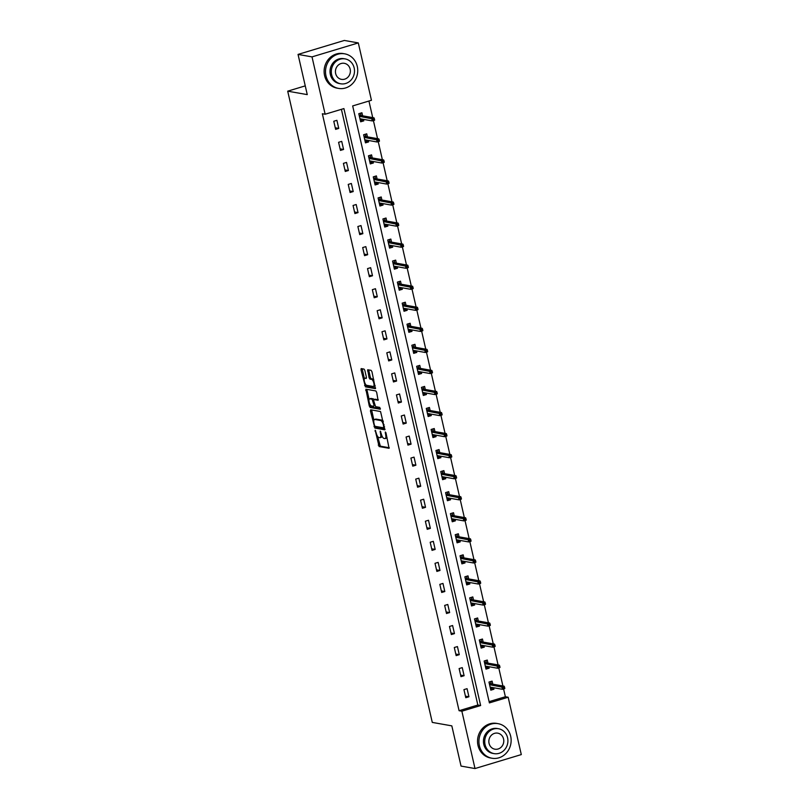 <?xml version="1.0" encoding="UTF-8"?>
<svg xmlns="http://www.w3.org/2000/svg" width="809" height="809" viewBox="0 0 809 809"><rect width="100%" height="100%" fill="white"/><g stroke="black" fill="none" stroke-linecap="round" stroke-linejoin="round"><path stroke-width="1.21" d="M375.194 430.196L379.097 446.548L389.068 448.287L385.994 432.997L385.327 431.996L385.64 434.676A4.409 1.618 -106.8 0 1 385.165 438.589A4.409 1.618 -106.8 0 1 384.851 438.609L384.032 438.458A4.409 1.618 -106.8 0 1 381.312 433.907L380.291 431.096L380.543 433.776A4.409 1.618 -106.8 0 1 380.058 437.689A4.409 1.618 -106.8 0 1 379.755 437.699L378.936 437.558A4.409 1.618 -106.8 0 1 376.205 433.007L375.194 430.196M364.869 370.512L364.02 369.086L361.158 368.601L361.006 369.824L365.435 386.874L375.396 388.623L371.968 371.766L371.119 370.35L367.68 369.753L369.056 377.672L369.915 379.087L371.574 379.381A3.691 1.355 -106.8 0 1 373.768 382.859A3.691 1.355 -106.8 0 1 373.445 386.459A3.691 1.355 -106.8 0 1 373.192 386.469L366.699 385.317A3.691 1.355 -106.8 0 1 364.495 381.848A3.691 1.355 -106.8 0 1 364.819 378.248A3.691 1.355 -106.8 0 1 365.071 378.238L366.255 378.42L366.396 377.196L364.869 370.512M475.004 768.55L461.039 766.083L451.827 725.865L432.279 722.407L287.701 91.164L307.258 94.623L298.046 54.415L312.011 56.883L358.306 42.917L371.442 100.276L352.673 105.928L489.394 702.9L508.163 697.237L521.299 754.585L475.004 768.55L461.868 711.202L480.637 705.539L343.906 108.578L325.137 114.231L312.011 56.883M325.137 114.231L322.346 113.745L459.077 710.706L461.868 711.202M370.684 409.789L370.441 411.023L374.87 428.072L384.831 429.812L380.554 411.538L370.684 409.789M369.298 406.047L365.87 389.2L375.831 390.939L376.681 392.365L378.066 400.273L373.879 399.575L373.728 400.799L375.588 406.654L379.755 407.392L380.25 409.243L370.148 407.473L369.298 406.047L370.552 405.673L370.411 405.087M305.246 85.875L287.701 91.164M459.077 710.706L477.846 705.043L341.408 109.326M468.927 696.771L467.066 688.671L463.941 689.622L465.792 697.712L468.927 696.771L465.438 696.155M464.103 675.717L462.252 667.627L459.118 668.568L460.978 676.668L464.103 675.717L460.614 675.1M459.279 654.673L457.429 646.573L454.294 647.513L456.155 655.614L459.279 654.673L455.791 654.056M454.456 633.619L452.605 625.529L449.48 626.469L451.331 634.559L454.456 633.619L450.977 633.002M449.642 612.575L447.781 604.475L444.657 605.415L446.507 613.515L449.642 612.575L446.153 611.958M444.819 591.521L442.968 583.42L439.833 584.371L441.694 592.461L444.819 591.521L441.33 590.904M439.995 570.466L438.144 562.376L435.009 563.317L436.87 571.417L439.995 570.466L436.506 569.849M435.171 549.422L433.321 541.322L430.196 542.263L432.046 550.363L435.171 549.422L431.693 548.805M430.358 528.368L428.497 520.268L425.372 521.218L427.223 529.308L430.358 528.368L426.869 527.751M425.534 507.314L423.683 499.224L420.549 500.164L422.409 508.264L425.534 507.314L422.045 506.697M420.71 486.27L418.86 478.17L415.725 479.12L417.586 487.21L420.71 486.27L417.222 485.653M415.887 465.215L414.036 457.125L410.911 458.066L412.762 466.166L415.887 465.215L412.408 464.599M411.073 444.171L409.212 436.071L406.088 437.012L407.938 445.112L411.073 444.171L407.584 443.554M406.249 423.117L404.399 415.017L401.264 415.968L403.125 424.058L406.249 423.117L402.761 422.5M401.426 402.063L399.575 393.973L396.44 394.913L398.301 403.013L401.426 402.063L397.937 401.446M396.602 381.019L394.752 372.919L391.627 373.859L393.477 381.959L396.602 381.019L393.123 380.402M391.789 359.965L389.928 351.875L386.803 352.815L388.654 360.915L391.789 359.965L388.3 359.348M386.965 338.92L385.114 330.82L381.979 331.761L383.84 339.861L386.965 338.92L383.476 338.304M382.141 317.866L380.291 309.766L377.156 310.717L379.017 318.807L382.141 317.866L378.652 317.249M377.318 296.812L375.467 288.722L372.342 289.662L374.193 297.763L377.318 296.812L373.839 296.195M372.504 275.768L370.643 267.668L367.519 268.608L369.369 276.708L372.504 275.768L369.015 275.151M367.68 254.714L365.82 246.624L362.695 247.564L364.556 255.654L367.68 254.714L364.192 254.097M362.857 233.67L361.006 225.569L357.871 226.51L359.732 234.61L362.857 233.67L359.368 233.043M358.033 212.615L356.182 204.515L353.058 205.466L354.908 213.556L358.033 212.615L354.554 211.998M353.22 191.561L351.359 183.471L348.234 184.412L350.085 192.512L353.22 191.561L349.731 190.944M348.396 170.517L346.535 162.417L343.41 163.357L345.271 171.457L348.396 170.517L344.907 169.9M343.572 149.463L341.722 141.363L338.587 142.313L340.447 150.403L343.572 149.463L340.083 148.846M338.749 128.409L336.898 120.319L333.773 121.259L335.624 129.359L338.749 128.409L335.27 127.792M489.101 701.646L505.372 696.741L503.582 688.965M502.905 685.971L498.769 667.91M498.081 664.917L493.945 646.856M493.257 643.863L489.121 625.812M488.434 622.819L484.298 604.758M483.62 601.765L479.484 583.704M478.797 580.72L474.661 562.659M473.973 559.666L469.837 541.605M469.149 538.612L465.013 520.561M464.336 517.568L460.2 499.507M459.512 496.514L455.376 478.453M454.688 475.47L450.552 457.409M449.865 454.415L445.729 436.354M445.051 433.361L440.915 415.31M440.227 412.317L436.091 394.256M435.404 391.263L431.268 373.202M430.58 370.219L426.444 352.158M425.767 349.164L421.631 331.103M420.943 328.11L416.807 310.049M416.119 307.066L411.983 289.005M411.296 286.012L407.16 267.951M406.482 264.958L402.346 246.907M401.658 243.913L397.522 225.853M396.835 222.859L392.699 204.798M392.011 201.815L387.875 183.754M387.198 180.761L383.062 162.7M382.374 159.707L378.238 141.656M377.55 138.663L373.414 120.602M372.727 117.608L368.934 101.024M492.792 684.181L492.094 681.127L488.97 682.068L490.82 690.168L493.945 689.228L493.611 687.731M487.969 663.127L487.271 660.073L484.146 661.024L485.997 669.114L489.132 668.173L488.788 666.677M483.155 642.083L482.447 639.029L479.322 639.97L481.173 648.07L484.308 647.119L483.964 645.633M478.331 621.029L477.634 617.975L474.499 618.915L476.359 627.015L479.484 626.075L479.14 624.578M473.508 599.975L472.81 596.921L469.685 597.871L471.536 605.961L474.661 605.021L474.327 603.534M468.684 578.931L467.986 575.877L464.862 576.817L466.712 584.917L469.847 583.967L469.503 582.48M463.87 557.876L463.163 554.822L460.038 555.773L461.888 563.863L465.023 562.922L464.679 561.426M459.047 536.822L458.349 533.778L455.214 534.719L457.075 542.819L460.2 541.868L459.856 540.382M454.223 515.778L453.525 512.724L450.401 513.664L452.251 521.765L455.376 520.824L455.032 519.327M449.399 494.724L448.702 491.67L445.577 492.62L447.428 500.71L450.562 499.77L450.219 498.283M444.586 473.68L443.878 470.626L440.753 471.566L442.604 479.666L445.739 478.716L445.395 477.229M439.762 452.625L439.065 449.571L435.93 450.512L437.79 458.612L440.915 457.672L440.571 456.175M434.939 431.571L434.241 428.527L431.116 429.468L432.967 437.558L436.091 436.617L435.748 435.131M430.115 410.527L429.417 407.473L426.292 408.414L428.143 416.514L431.278 415.573L430.934 414.077M425.301 389.473L424.594 386.419L421.469 387.369L423.319 395.459L426.454 394.519L426.11 393.022M420.478 368.429L419.78 365.375L416.645 366.315L418.506 374.415L421.631 373.465L421.287 371.978M415.654 347.374L414.956 344.321L411.832 345.261L413.682 353.361L416.807 352.421L416.463 350.924M410.83 326.32L410.133 323.266L407.008 324.217L408.858 332.307L411.983 331.366L411.65 329.88M406.007 305.276L405.309 302.222L402.184 303.163L404.035 311.263L407.17 310.312L406.826 308.826M401.193 284.222L400.495 281.168L397.361 282.119L399.221 290.209L402.346 289.268L402.002 287.771M396.37 263.168L395.672 260.124L392.547 261.064L394.398 269.164L397.522 268.214L397.179 266.727M391.546 242.124L390.848 239.07L387.723 240.01L389.574 248.11L392.699 247.17L392.365 245.673M386.722 221.069L386.024 218.015L382.9 218.966L384.75 227.056L387.885 226.115L387.541 224.629M381.909 200.025L381.211 196.971L378.076 197.912L379.937 206.012L383.062 205.061L382.718 203.575M377.085 178.971L376.387 175.917L373.262 176.868L375.113 184.958L378.238 184.017L377.894 182.521M372.261 157.917L371.564 154.873L368.439 155.813L370.289 163.914L373.414 162.963L373.08 161.476M367.438 136.873L366.74 133.819L363.615 134.759L365.466 142.859L368.601 141.919L368.257 140.422M362.624 115.818L361.926 112.764L358.791 113.715L360.652 121.805L363.777 120.865L363.433 119.368M298.046 54.415L344.341 40.45L358.306 42.917M505.372 696.741L508.163 697.237M477.846 705.043L480.637 705.539M493.945 689.228L490.891 688.681M489.132 668.173L486.067 667.627M484.308 647.119L481.244 646.583M479.484 626.075L476.42 625.529M474.661 605.021L471.607 604.485M469.847 583.967L466.783 583.431M465.023 562.922L461.959 562.376M460.2 541.868L457.136 541.332M455.376 520.824L452.322 520.278M450.562 499.77L447.498 499.224M445.739 478.716L442.675 478.18M440.915 457.672L437.851 457.125M436.091 436.617L433.037 436.081M431.278 415.573L428.214 415.027M426.454 394.519L423.39 393.973M421.631 373.465L418.566 372.929M416.807 352.421L413.753 351.875M411.983 331.366L408.929 330.83M407.17 310.312L404.106 309.776M402.346 289.268L399.282 288.722M397.522 268.214L394.468 267.678M392.699 247.17L389.645 246.624M387.885 226.115L384.821 225.569M383.062 205.061L379.997 204.525M378.238 184.017L375.184 183.471M373.414 162.963L370.36 162.427M368.601 141.919L365.537 141.373M363.777 120.865L360.713 120.319M381.009 437.325A4.409 1.618 -106.8 0 0 381.312 437.315A4.409 1.618 -106.8 0 0 382.01 436.031M386.105 438.225A4.409 1.618 -106.8 0 0 386.409 438.215A4.409 1.618 -106.8 0 0 387.005 437.436M377.581 436.364L380.351 446.163L389.291 447.751M375.295 426.363L376.124 427.688L385.064 429.276M371.614 409.951L373.889 420.265M374.456 425.322L375.042 426.323L383.779 427.85L383.446 425.079A4.409 1.618 -106.8 0 0 380.715 420.528L374.8 419.477A4.409 1.618 -106.8 0 0 374.486 419.487A4.409 1.618 -106.8 0 0 374.011 423.4L374.456 425.322M383.324 421.337A4.409 1.618 -106.8 0 0 381.969 420.144L380.715 420.528M374.486 419.487L375.74 419.113A4.409 1.618 -106.8 0 1 376.043 419.102L381.969 420.144M369.106 399.363L366.973 390.039L365.719 390.423M366.892 389.362L366.973 390.039M378.299 399.737L375.042 399.242M380.402 408.687L371.402 407.099L370.148 407.473M369.814 398.837A3.691 1.355 -106.8 0 0 369.561 398.847A3.691 1.355 -106.8 0 0 369.238 402.447A3.691 1.355 -106.8 0 0 371.442 405.926L373.829 406.32L373.97 405.097L372.11 399.242L369.814 398.837L371.068 398.453A3.691 1.355 -106.8 0 0 370.815 398.473A3.691 1.355 -106.8 0 0 370.593 398.604M373.96 399.555L373.353 398.867L372.11 399.242M371.068 398.453L373.353 398.867M370.552 405.673L371.402 407.099M365.85 377.995A3.691 1.355 -106.8 0 1 366.072 377.874A3.691 1.355 -106.8 0 1 366.325 377.854L366.477 377.884M374.446 386.095A3.691 1.355 -106.8 0 0 374.698 386.085A3.691 1.355 -106.8 0 0 375.133 385.6M373.809 379.795A3.691 1.355 -106.8 0 0 372.818 379.006L371.574 379.381M368.702 369.915L370.31 377.287L371.159 378.713L372.818 379.006M365.708 384.538L366.689 386.5L375.629 388.077M362.179 368.762L364.384 378.723M490.507 688.793L492.236 688.277L492.054 687.458M490.699 681.542L491.245 683.908M489.344 683.736L491.083 683.211L489.475 684.293M504.816 688.358L504.503 687.013L503.259 687.387L503.562 688.732L504.715 688.621L502.46 689.298L501.904 686.871L504.159 686.194L490.952 683.848M503.259 687.387L489.566 684.687M503.562 688.732L502.46 689.298L490.123 687.114M504.159 686.194L504.503 687.013M479.393 745.665A17.555 16.059 100 0 0 491.973 758.235A17.555 16.059 100 0 0 510.671 736.23A17.555 16.059 100 0 0 498.091 723.661A17.555 16.059 100 0 0 479.393 745.665M498.091 723.661L496.696 723.408A17.555 16.059 100 0 0 477.998 745.423A17.555 16.059 100 0 0 490.578 757.993L491.973 758.235M494.117 753.624L492.833 753.401A12.641 11.569 -80 0 1 483.772 744.341A12.641 11.569 -80 0 1 497.242 728.505L498.526 728.727A12.641 11.569 100 0 0 485.056 744.573A12.641 11.569 100 0 0 494.117 753.624A12.641 11.569 100 0 0 507.577 737.778A12.641 11.569 100 0 0 498.526 728.727M503.572 738.991A8.151 7.453 100 0 0 497.737 733.156A8.151 7.453 100 0 0 489.061 743.37A8.151 7.453 100 0 0 494.896 749.195A8.151 7.453 100 0 0 503.572 738.991M325.976 75.834A17.555 16.059 100 0 0 338.556 88.403A17.555 16.059 100 0 0 357.265 66.399A17.555 16.059 100 0 0 344.685 53.829A17.555 16.059 100 0 0 325.976 75.834M344.685 53.829L343.289 53.576A17.555 16.059 100 0 0 324.581 75.591A17.555 16.059 100 0 0 337.161 88.161L338.556 88.403M340.7 83.792L339.416 83.57A12.641 11.569 -80 0 1 330.355 74.509A12.641 11.569 -80 0 1 343.825 58.673L345.109 58.895A12.641 11.569 100 0 0 331.65 74.741A12.641 11.569 100 0 0 340.7 83.792A12.641 11.569 100 0 0 354.17 67.946A12.641 11.569 100 0 0 345.109 58.895M350.166 69.159A8.151 7.453 100 0 0 344.331 63.324A8.151 7.453 100 0 0 335.644 73.538A8.151 7.453 100 0 0 341.489 79.363A8.151 7.453 100 0 0 350.166 69.159M485.683 667.749L487.423 667.223L487.23 666.404M485.875 660.498L486.421 662.854M484.53 662.682L486.26 662.166L484.652 663.249M499.992 667.314L499.689 665.959L498.435 666.333L498.738 667.688L499.891 667.567L497.636 668.244L497.08 665.817L499.335 665.14L486.128 662.804M498.435 666.333L484.743 663.633M498.738 667.688L497.636 668.244L485.299 666.06M499.335 665.14L499.689 665.959M480.859 646.694L482.599 646.169L482.407 645.36M481.062 639.444L481.598 641.8M479.707 641.638L481.436 641.112L479.838 642.194M495.169 646.26L494.865 644.904L493.611 645.289L493.925 646.634L495.068 646.522L492.823 647.2L492.266 644.773L494.511 644.085L481.304 641.749M493.611 645.289L479.919 642.589M493.925 646.634L492.823 647.2L480.475 645.016M494.511 644.085L494.865 644.904M476.046 625.65L477.775 625.124L477.593 624.305M476.238 618.4L476.774 620.756M474.883 620.584L476.622 620.058L475.014 621.15M490.355 625.205L490.042 623.86L488.788 624.235L489.101 625.59L490.254 625.468L487.999 626.146L487.443 623.719L489.698 623.041L476.481 620.705M488.788 624.235L475.105 621.534M489.101 625.59L487.999 626.146L475.662 623.961M489.698 623.041L490.042 623.86M471.222 604.596L472.952 604.07L472.769 603.251M471.414 597.345L471.95 599.702M470.059 599.54L471.799 599.014L470.191 600.096M485.531 604.161L485.218 602.806L483.974 603.19L484.278 604.535L485.43 604.414L483.175 605.102L482.619 602.665L484.874 601.987L471.667 599.651M483.974 603.19L470.282 600.48M484.278 604.535L483.175 605.102L470.838 602.917M484.874 601.987L485.218 602.806M466.399 583.542L468.138 583.026L467.946 582.207M466.591 576.291L467.137 578.647M465.246 578.486L466.975 577.96L465.367 579.042M480.708 583.107L480.404 581.762L479.15 582.136L479.454 583.481L480.607 583.37L478.352 584.047L477.795 581.62L480.05 580.943L466.844 578.597M479.15 582.136L465.458 579.436M479.454 583.481L478.352 584.047L466.014 581.863M480.05 580.943L480.404 581.762M461.575 562.498L463.314 561.972L463.122 561.153M461.777 555.247L462.313 557.603M460.422 557.431L462.151 556.916L460.543 557.998M475.884 562.053L475.581 560.708L474.327 561.082L474.64 562.437L475.783 562.316L473.538 562.993L472.982 560.566L475.227 559.889L462.02 557.553M474.327 561.082L460.634 558.382M474.64 562.437L473.538 562.993L461.191 560.809M475.227 559.889L475.581 560.708M456.761 541.443L458.491 540.918L458.309 540.109M456.954 534.193L457.489 536.549M455.598 536.387L457.338 535.861L455.73 536.943M471.071 541.009L470.757 539.654L469.503 540.038L469.817 541.383L470.969 541.272L468.714 541.949L468.158 539.522L470.413 538.834L457.196 536.498M469.503 540.038L455.821 537.338M469.817 541.383L468.714 541.949L456.377 539.765M470.413 538.834L470.757 539.654M451.938 520.389L453.667 519.874L453.485 519.054M452.13 513.149L452.666 515.505M450.775 515.333L452.514 514.807L450.906 515.889M466.247 519.954L465.933 518.609L464.69 518.984L464.993 520.339L466.146 520.217L463.891 520.895L463.335 518.468L465.59 517.79L452.383 515.454M464.69 518.984L450.997 516.284M464.993 520.339L463.891 520.895L451.553 518.711M465.59 517.79L465.933 518.609M447.114 499.345L448.853 498.819L448.661 498M447.306 492.094L447.852 494.451M445.961 494.279L447.69 493.763L446.083 494.845M461.423 498.91L461.12 497.555L459.866 497.939L460.169 499.284L461.322 499.163L459.067 499.851L458.511 497.414L460.766 496.736L447.559 494.4M459.866 497.939L446.174 495.229M460.169 499.284L459.067 499.851L446.73 497.666M460.766 496.736L461.12 497.555M442.29 478.291L444.03 477.775L443.838 476.956M442.493 471.04L443.029 473.396M441.138 473.235L442.867 472.709L441.259 473.791M456.6 477.856L456.296 476.511L455.042 476.885L455.356 478.23L456.498 478.119L454.253 478.797L453.697 476.37L455.942 475.692L442.735 473.346M455.042 476.885L441.35 474.185M455.356 478.23L454.253 478.797L441.906 476.612M455.942 475.692L456.296 476.511M437.477 457.247L439.206 456.721L439.024 455.902M437.669 449.996L438.205 452.352M436.314 452.18L438.053 451.665L436.445 452.747M451.786 456.802L451.473 455.457L450.219 455.831L450.532 457.186L451.685 457.065L449.43 457.742L448.874 455.315L451.129 454.638L437.912 452.302M450.219 455.831L436.536 453.131M450.532 457.186L449.43 457.742L437.093 455.558M451.129 454.638L451.473 455.457M432.653 436.193L434.382 435.667L434.2 434.858M432.845 428.942L433.381 431.298M431.49 431.136L433.23 430.61L431.622 431.693M446.962 435.758L446.649 434.403L445.405 434.787L445.708 436.132L446.861 436.021L444.606 436.698L444.05 434.271L446.305 433.584L433.098 431.248M445.405 434.787L431.713 432.077M445.708 436.132L444.606 436.698L432.269 434.514M446.305 433.584L446.649 434.403M427.83 415.138L429.569 414.623L429.377 413.803M428.022 407.898L428.568 410.254M426.677 410.082L428.406 409.556L426.798 410.638M442.139 414.704L441.835 413.359L440.581 413.733L440.885 415.088L442.038 414.966L439.783 415.644L439.226 413.217L441.481 412.539L428.274 410.193M440.581 413.733L426.889 411.033M440.885 415.088L439.783 415.644L427.445 413.46M441.481 412.539L441.835 413.359M423.006 394.094L424.745 393.568L424.553 392.749M423.208 386.844L423.744 389.2M421.853 389.028L423.582 388.512L421.974 389.594M437.315 393.659L437.012 392.304L435.758 392.678L436.071 394.034L437.214 393.912L434.969 394.59L434.413 392.163L436.658 391.485L423.451 389.149M435.758 392.678L422.065 389.978M436.071 394.034L434.969 394.59L422.622 392.405M436.658 391.485L437.012 392.304M418.192 373.04L419.922 372.514L419.74 371.705M418.384 365.789L418.92 368.146M417.029 367.984L418.769 367.458L417.161 368.54M432.502 372.605L432.188 371.26L430.934 371.634L431.248 372.979L432.4 372.868L430.145 373.546L429.589 371.119L431.844 370.431L418.627 368.095M430.934 371.634L417.252 368.934M431.248 372.979L430.145 373.546L417.808 371.361M431.844 370.431L432.188 371.26M413.369 351.996L415.098 351.47L414.916 350.651M413.561 344.745L414.097 347.101M412.206 346.93L413.945 346.404L412.337 347.496M427.678 351.551L427.364 350.206L426.121 350.58L426.424 351.935L427.577 351.814L425.322 352.491L424.765 350.064L427.021 349.387L413.814 347.051M426.121 350.58L412.428 347.88M426.424 351.935L425.322 352.491L412.984 350.307M427.021 349.387L427.364 350.206M408.545 330.942L410.284 330.416L410.092 329.597M408.737 323.691L409.283 326.047M407.392 325.885L409.121 325.36L407.514 326.442M422.854 330.507L422.551 329.152L421.297 329.536L421.6 330.881L422.753 330.76L420.498 331.447L419.942 329.01L422.197 328.333L408.99 325.997M421.297 329.536L407.605 326.826M421.6 330.881L420.498 331.447L408.161 329.263M422.197 328.333L422.551 329.152M403.721 309.887L405.461 309.372L405.269 308.553M403.924 302.637L404.46 305.003M402.569 304.831L404.298 304.305L402.69 305.387M418.031 309.453L417.727 308.108L416.473 308.482L416.787 309.827L417.929 309.716L415.684 310.393L415.128 307.966L417.373 307.289L404.166 304.942M416.473 308.482L402.781 305.782M416.787 309.827L415.684 310.393L403.337 308.209M417.373 307.289L417.727 308.108M398.908 288.843L400.637 288.317L400.455 287.498M399.1 281.593L399.636 283.949M397.745 283.777L399.484 283.261L397.876 284.343M413.217 288.398L412.903 287.053L411.65 287.428L411.963 288.783L413.116 288.661L410.861 289.339L410.305 286.912L412.56 286.234L399.343 283.898M411.65 287.428L397.967 284.728M411.963 288.783L410.861 289.339L398.524 287.155M412.56 286.234L412.903 287.053M394.084 267.789L395.813 267.263L395.631 266.454M394.276 260.538L394.812 262.895M392.921 262.733L394.661 262.207L393.053 263.289M408.393 267.354L408.08 265.999L406.836 266.383L407.139 267.728L408.292 267.617L406.037 268.295L405.481 265.868L407.736 265.18L394.529 262.844M406.836 266.383L393.144 263.683M407.139 267.728L406.037 268.295L393.7 266.11M407.736 265.18L408.08 265.999M389.26 246.735L391 246.219L390.808 245.4M389.453 239.494L389.999 241.851M388.108 241.679L389.837 241.153L388.229 242.235M403.57 246.3L403.266 244.955L402.012 245.329L402.316 246.684L403.469 246.563L401.213 247.241L400.657 244.814L402.912 244.136L389.705 241.8M402.012 245.329L388.32 242.629M402.316 246.684L401.213 247.241L388.876 245.056M402.912 244.136L403.266 244.955M384.437 225.691L386.176 225.165L385.984 224.346M384.639 218.44L385.175 220.796M383.284 220.624L385.013 220.109L383.405 221.191M398.746 225.256L398.443 223.901L397.189 224.285L397.502 225.63L398.645 225.509L396.4 226.196L395.844 223.759L398.089 223.082L384.882 220.746M397.189 224.285L383.496 221.575M397.502 225.63L396.4 226.196L384.053 224.012M398.089 223.082L398.443 223.901M379.623 204.637L381.352 204.121L381.17 203.302M379.815 197.386L380.351 199.742M378.46 199.58L380.2 199.054L378.592 200.136M393.932 204.202L393.619 202.857L392.365 203.231L392.678 204.576L393.831 204.465L391.576 205.142L391.02 202.715L393.275 202.038L380.058 199.692M392.365 203.231L378.683 200.531M392.678 204.576L391.576 205.142L379.239 202.958M393.275 202.038L393.619 202.857M374.8 183.592L376.529 183.067L376.347 182.247M374.992 176.342L375.528 178.698M373.637 178.526L375.376 178.01L373.768 179.092M389.109 183.147L388.795 181.803L387.551 182.177L387.855 183.532L389.008 183.41L386.753 184.088L386.196 181.661L388.451 180.983L375.245 178.647M387.551 182.177L373.859 179.477M387.855 183.532L386.753 184.088L374.415 181.904M388.451 180.983L388.795 181.803M369.976 162.538L371.715 162.012L371.523 161.203M370.168 155.288L370.714 157.644M368.823 157.482L370.552 156.956L368.944 158.038M384.285 162.103L383.982 160.748L382.728 161.133L383.031 162.478L384.184 162.366L381.929 163.044L381.373 160.617L383.628 159.929L370.421 157.593M382.728 161.133L369.035 158.422M383.031 162.478L381.929 163.044L369.592 160.86M383.628 159.929L383.982 160.748M365.152 141.484L366.892 140.968L366.699 140.149M365.355 134.243L365.89 136.6M363.999 136.428L365.729 135.902L364.121 136.984M379.461 141.049L379.158 139.704L377.904 140.078L378.218 141.433L379.36 141.312L377.115 141.99L376.559 139.563L378.804 138.885L365.597 136.539M377.904 140.078L364.212 137.378M378.218 141.433L377.115 141.99L364.768 139.805M378.804 138.885L379.158 139.704M360.339 120.44L362.068 119.914L361.886 119.095M360.531 113.189L361.067 115.545M359.176 115.374L360.915 114.858L359.307 115.94M374.648 120.005L374.334 118.65L373.08 119.024L373.394 120.379L374.547 120.258L372.292 120.935L371.736 118.508L373.991 117.831L360.774 115.495M373.08 119.024L359.388 116.324M373.394 120.379L372.292 120.935L359.954 118.751M373.991 117.831L374.334 118.65M375.689 430.853L375.022 431.055M385.893 432.653L385.226 432.855M380.786 431.753L380.129 431.955M381.231 433.563L380.543 433.776M386.328 434.473L385.64 434.676M380.351 446.163L379.097 446.548M379.502 444.748L378.248 445.122M376.124 427.688L374.87 428.072M375.083 426.323L374.021 426.646M371.685 410.638L370.441 411.023M384.568 426.788L383.881 426.99M384.133 424.867L383.446 425.079M376.043 419.102L374.8 419.477M375.224 399.191L373.97 399.575M374.658 404.894L373.97 405.097M373.667 400.445L372.959 400.657M366.325 377.854L365.071 378.238M371.159 378.713L369.915 379.087M370.31 377.287L369.056 377.672M368.783 370.603L367.529 370.977M366.689 386.5L365.435 386.874M365.83 385.074L364.586 385.458M362.25 369.45L361.006 369.824M381.312 437.315L380.058 437.689M386.409 438.215L385.165 438.589M375.123 399.201L373.879 399.575M370.815 398.473L369.561 398.847M366.072 377.874L364.819 378.248M374.698 386.085L373.445 386.459"/></g></svg>
